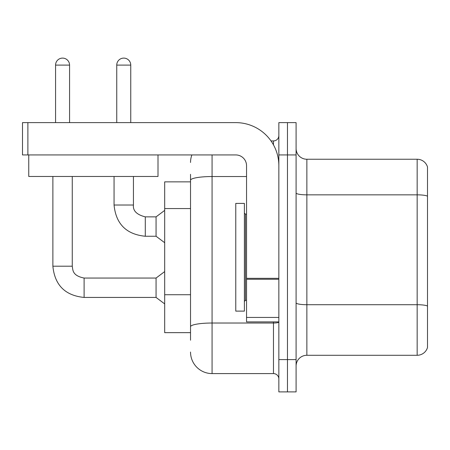 <?xml version="1.0" encoding="UTF-8"?>
<svg xmlns="http://www.w3.org/2000/svg" width="450" height="450" viewBox="0 0 450 450"><rect width="100%" height="100%" fill="white"/><g stroke="black" fill="none" stroke-linecap="round" stroke-linejoin="round"><path stroke-width="0.67" d="M190.53 201.026L190.53 174.319L190.53 181.862L164.683 181.862L164.683 332.657L190.53 332.657M427.5 312.193L427.5 346.663L427.5 312.193M296.089 366.053A10.772 10.772 0 0 1 306.861 355.281L417.161 355.281L417.161 159.244L306.861 159.244A10.772 10.772 0 0 1 296.089 148.472A10.772 10.772 0 0 0 306.861 159.244L306.861 355.281M287.471 359.589L287.471 391.899L296.089 391.899L296.089 359.589L287.471 359.589L287.471 391.899L278.854 391.899L278.854 359.589L287.471 359.589L287.471 154.935L287.471 359.589M278.854 359.589L278.854 122.619L287.471 122.619L287.471 154.935L287.471 122.619L296.089 122.619L296.089 359.589M427.5 166.995A10.772 10.772 0 0 0 417.161 159.244A10.772 10.772 0 0 1 427.5 166.995L427.5 347.524A10.772 10.772 0 0 1 417.161 355.281M427.5 347.524L427.5 346.663M296.089 302.839A10.772 1.873 -0 0 0 306.861 304.712L417.161 304.712A10.772 1.873 180 0 1 427.5 306.056L427.5 306.208M190.53 340.2L190.53 174.319M212.074 154.935L212.074 373.59L273.471 373.59L273.471 321.885M271.024 140.929L273.471 140.929A5.383 5.383 0 0 0 278.854 135.546M190.53 330.502L190.53 302.276M278.854 378.973A5.383 5.383 0 0 0 273.471 373.59M190.53 162.472A21.544 21.544 0 0 1 191.897 154.935M212.074 373.59A21.544 21.544 0 0 1 190.53 352.046M235.772 257.259L235.772 311.119L244.389 311.119L244.389 203.406L235.772 203.406L235.772 257.259M278.854 321.885L246.544 321.885L246.544 278.331L278.854 278.331M278.854 165.707A43.087 43.087 0 0 0 235.772 122.619L27.883 122.619L27.883 154.935L235.772 154.935A10.772 10.772 0 0 1 246.544 165.707L246.544 278.331M27.883 154.935L22.5 154.935L22.5 122.619L27.883 122.619M158.001 154.935L158.001 176.473L28.749 176.473L28.749 154.935M55.569 122.619L55.569 65.098A7.003 7.003 0 0 1 62.567 58.101A7.003 7.003 0 0 1 69.57 65.098L69.57 122.619M52.875 176.473L52.875 266.197L72.264 266.197C72.917 269.961 72.225 275.687 84.111 278.049L156.066 278.049L156.066 297.439L84.111 297.439L84.111 278.066M72.264 266.197L72.264 176.473M116.747 122.619L116.747 65.098A7.003 7.003 0 0 1 123.75 58.101A7.003 7.003 0 0 1 130.753 65.098L130.753 122.619M145.294 236.256C126.343 234.382 115.931 223.971 114.058 205.02C115.931 223.971 126.343 234.382 145.294 236.256C126.343 234.382 115.931 223.971 114.058 205.02C115.931 223.971 126.343 234.382 145.294 236.256C126.343 234.382 115.931 223.971 114.058 205.02C115.931 223.971 126.343 234.382 145.294 236.256C126.343 234.382 115.931 223.971 114.058 205.02L133.442 205.02C132.795 210.763 136.744 214.718 145.294 216.866L156.066 216.866L156.066 236.256L145.294 236.256L145.294 216.889M190.53 208.564L164.683 208.564M190.53 294.733L164.683 294.733M427.5 196.189A10.772 1.873 180 0 0 417.161 194.844L306.861 194.844A10.772 1.873 -0 0 1 296.089 192.977M296.089 154.935L278.854 154.935M278.854 322.088A5.383 0.934 0 0 1 273.471 323.021L212.074 323.021A21.544 3.741 180 0 0 190.53 326.762M190.53 180.276A21.544 3.741 180 0 1 212.074 176.535L246.544 176.535M273.471 144.844L273.471 140.929M244.389 213.097L245.464 214.178L245.464 300.347L246.544 300.347M278.854 279.264L246.544 279.264M246.544 317.436L278.854 317.436M55.569 65.098L69.57 65.098M133.442 176.473L133.442 205.02C132.795 210.763 136.744 214.718 145.294 216.866C136.744 214.718 132.795 210.763 133.442 205.02C132.795 210.763 136.744 214.718 145.294 216.866C136.744 214.718 132.795 210.763 133.442 205.02C132.795 210.763 136.744 214.718 145.294 216.866C136.744 214.718 132.795 210.763 133.442 205.02L133.425 205.02M116.747 65.098L130.753 65.098M52.875 266.197C54.748 285.154 65.16 295.566 84.111 297.439C65.16 295.566 54.748 285.154 52.875 266.197C54.748 285.154 65.16 295.566 84.111 297.439C65.16 295.566 54.748 285.154 52.875 266.197C54.748 285.154 65.16 295.566 84.111 297.439C65.16 295.566 54.748 285.154 52.875 266.197C54.748 285.154 65.16 295.566 84.111 297.439C65.16 295.566 54.748 285.154 52.875 266.197M245.464 214.178L246.544 214.178M245.464 300.347L244.389 301.421M156.066 297.439L164.683 303.902M156.066 278.049L164.683 271.586M156.066 236.256L164.683 242.719M114.058 205.02L114.058 176.473M156.066 216.866L164.683 210.403"/></g></svg>
